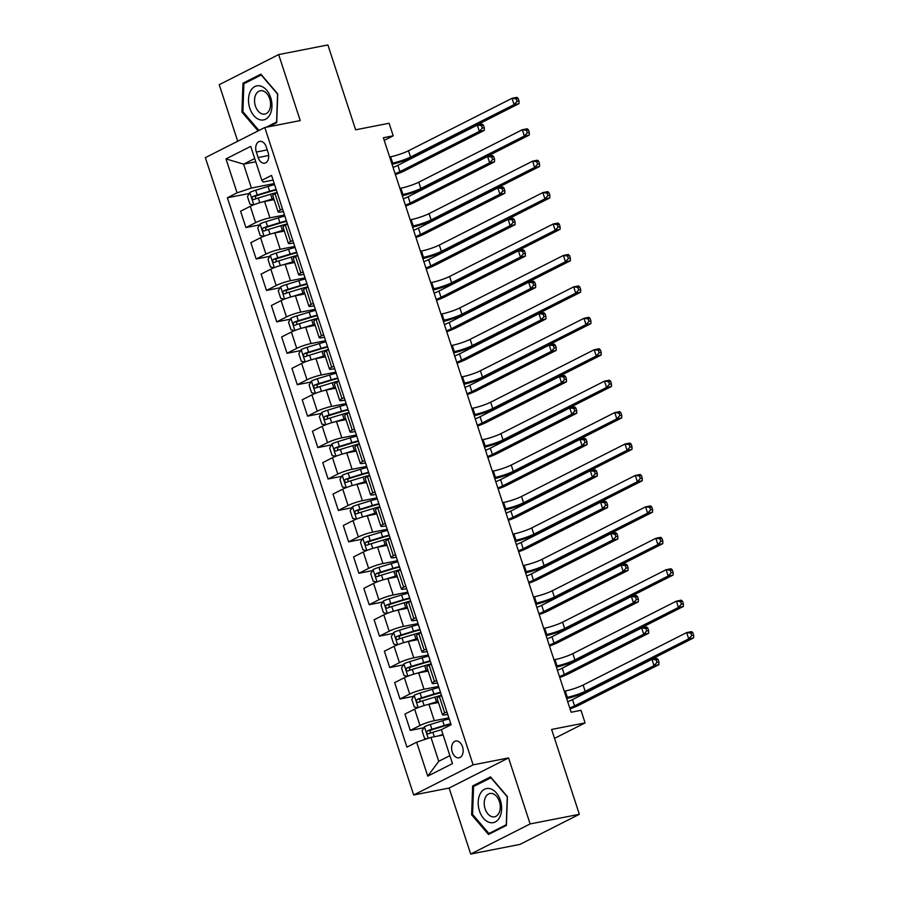 <?xml version="1.0" encoding="UTF-8"?>
<svg xmlns="http://www.w3.org/2000/svg" width="899" height="899" viewBox="0 0 899 899"><rect width="100%" height="100%" fill="white"/><g stroke="black" fill="none" stroke-linecap="round" stroke-linejoin="round"><path stroke-width="1.35" d="M462.524 746.799A8.54 5.641 -101.1 0 0 455.748 741.012A8.54 5.641 -101.1 0 0 452.242 752.002A8.54 5.641 -101.1 0 0 459.029 757.79A8.54 5.641 -101.1 0 0 462.524 746.799M470.694 854.05L519.914 844.419L579.349 814.303L530.129 823.934L508.553 757.936L473.121 764.869L413.686 794.986L449.118 788.052L470.694 854.05L530.129 823.934M473.121 764.869L264.8 127.523L205.365 157.628L413.686 794.986M264.8 127.523L300.232 120.578L278.668 54.581L219.232 84.697L237.707 141.244M278.668 54.581L327.888 44.95L355.622 129.804L389.098 123.253L393.2 135.828L383.356 137.749L571.135 712.255L580.979 710.322L585.092 722.897L551.615 729.449L579.349 814.303M256.327 152.032L258.137 157.561A8.282 5.461 -101.1 0 0 264.711 163.157A8.282 5.461 -101.1 0 0 268.104 152.515L266.295 146.987A8.282 5.461 -101.1 0 0 259.721 141.379A8.282 5.461 -101.1 0 0 256.327 152.032L267.239 149.897M254.709 158.527L243.584 164.157L251.394 188.048L237.089 192.835L227.368 197.769L406.932 747.125L416.653 742.203L430.947 737.405L438.757 761.284L449.882 755.654M237.089 192.835L225.997 158.898L250.731 146.368L261.834 180.306L263.283 182.025L273.094 180.103M416.653 742.203L427.744 776.14L452.478 763.611L441.387 729.662L451.107 724.74L271.554 175.384L261.834 180.306M554.537 738.371L585.092 722.897M384.221 140.379L393.2 135.828M255.777 161.775L243.584 164.157L225.997 158.898M446.893 711.862L444.724 712.963A10.687 1.472 161.9 0 0 442.443 714.739A10.687 1.472 161.9 0 0 446.174 714.671L447.713 714.368M436.622 680.431L434.453 681.532A10.687 1.472 161.9 0 0 432.172 683.307A10.687 1.472 161.9 0 0 435.903 683.251L437.442 682.948M426.351 649.011L424.182 650.101A10.687 1.472 161.9 0 0 421.901 651.887A10.687 1.472 161.9 0 0 425.632 651.82L427.171 651.517M416.08 617.579L413.911 618.681A10.687 1.472 161.9 0 0 411.63 620.456A10.687 1.472 161.9 0 0 415.36 620.389L416.9 620.085M405.809 586.148L403.64 587.249A10.687 1.472 161.9 0 0 401.359 589.025A10.687 1.472 161.9 0 0 405.089 588.969L406.629 588.665M395.538 554.717L393.369 555.818A10.687 1.472 161.9 0 0 391.087 557.605A10.687 1.472 161.9 0 0 394.818 557.537L396.358 557.234M385.266 523.297L383.098 524.398A10.687 1.472 161.9 0 0 380.816 526.173A10.687 1.472 161.9 0 0 384.547 526.106L386.087 525.803M374.995 491.865L372.827 492.967A10.687 1.472 161.9 0 0 370.545 494.742A10.687 1.472 161.9 0 0 374.276 494.686L375.816 494.383M364.724 460.434L362.544 461.535A10.687 1.472 161.9 0 0 360.274 463.311A10.687 1.472 161.9 0 0 363.994 463.255L365.545 462.951M354.442 429.014L352.273 430.115A10.687 1.472 161.9 0 0 350.003 431.891A10.687 1.472 161.9 0 0 353.723 431.823L355.274 431.52M344.171 397.583L342.002 398.684A10.687 1.472 161.9 0 0 339.721 400.46A10.687 1.472 161.9 0 0 343.452 400.392L344.991 400.1M333.9 366.151L331.731 367.253A10.687 1.472 161.9 0 0 329.45 369.028A10.687 1.472 161.9 0 0 333.181 368.972L334.72 368.669M323.629 334.731L321.46 335.833A10.687 1.472 161.9 0 0 319.179 337.608A10.687 1.472 161.9 0 0 322.91 337.541L324.449 337.237M313.358 303.3L311.189 304.401A10.687 1.472 161.9 0 0 308.908 306.177A10.687 1.472 161.9 0 0 312.638 306.109L314.178 305.817M303.087 271.869L300.918 272.97A10.687 1.472 161.9 0 0 298.637 274.746A10.687 1.472 161.9 0 0 302.367 274.689L303.907 274.386M292.816 240.449L290.647 241.539A10.687 1.472 161.9 0 0 288.365 243.326A10.687 1.472 161.9 0 0 292.096 243.258L293.636 242.955M282.544 209.018L280.376 210.119A10.687 1.472 161.9 0 0 278.094 211.894A10.687 1.472 161.9 0 0 281.825 211.827L283.365 211.523M274.229 183.576L251.394 188.048M274.094 199.657L264.598 201.511A10.687 1.472 161.9 0 0 250.293 206.309L240.572 211.231L245.91 227.571L259.519 224.907M284.5 215.007L269.936 217.85A10.687 1.472 161.9 0 0 255.631 222.649L245.91 227.571M284.365 231.077L274.869 232.942A10.687 1.472 161.9 0 0 260.564 237.741L250.843 242.663L256.181 259.002L269.79 256.339M294.771 246.427L280.207 249.281A10.687 1.472 161.9 0 0 265.902 254.08L256.181 259.002M294.636 262.508L285.14 264.362A10.687 1.472 161.9 0 0 270.835 269.161L261.115 274.083L266.464 290.433L280.072 287.77M305.042 277.858L290.478 280.713A10.687 1.472 161.9 0 0 276.173 285.511L266.464 290.433M304.907 293.939L295.411 295.793A10.687 1.472 161.9 0 0 281.106 300.592L271.386 305.514L276.735 321.853L290.343 319.19M315.313 309.29L300.749 312.133A10.687 1.472 161.9 0 0 286.455 316.931L276.735 321.853M315.178 325.359L305.682 327.225A10.687 1.472 161.9 0 0 291.377 332.023L281.657 336.945L287.006 353.285L300.614 350.621M325.584 340.71L311.02 343.564A10.687 1.472 161.9 0 0 296.726 348.363L287.006 353.285M325.449 356.791L315.954 358.645A10.687 1.472 161.9 0 0 301.648 363.443L291.939 368.376L297.277 384.716L310.885 382.053M335.855 372.141L321.291 374.995A10.687 1.472 161.9 0 0 306.997 379.794L297.277 384.716M335.72 388.222L326.225 390.076A10.687 1.472 161.9 0 0 311.919 394.875L302.21 399.797L307.548 416.136L321.157 413.473M346.126 403.572L331.562 406.415A10.687 1.472 161.9 0 0 317.268 411.214L307.548 416.136M346.003 419.642L336.496 421.507A10.687 1.472 161.9 0 0 322.202 426.306L312.481 431.228L317.819 447.567L331.428 444.904M356.409 434.992L341.845 437.847A10.687 1.472 161.9 0 0 327.539 442.645L317.819 447.567M356.274 451.073L346.767 452.939A10.687 1.472 161.9 0 0 332.473 457.726L322.752 462.659L328.09 478.998L341.699 476.335M366.68 466.424L352.116 469.278A10.687 1.472 161.9 0 0 337.81 474.076L328.09 478.998M366.545 482.505L357.038 484.359A10.687 1.472 161.9 0 0 342.744 489.157L333.023 494.079L338.361 510.43L351.97 507.766M376.951 497.855L362.387 500.698A10.687 1.472 161.9 0 0 348.082 505.496L338.361 510.43M376.816 513.925L367.309 515.79A10.687 1.472 161.9 0 0 353.015 520.588L343.294 525.51L348.632 541.85L362.241 539.186M387.222 529.286L372.658 532.129A10.687 1.472 161.9 0 0 358.353 536.928L348.632 541.85M387.087 545.356L377.591 547.221A10.687 1.472 161.9 0 0 363.286 552.008L353.565 556.942L358.903 573.281L372.512 570.618M397.493 560.706L382.929 563.561A10.687 1.472 161.9 0 0 368.624 568.359L358.903 573.281M397.358 576.787L387.862 578.641A10.687 1.472 161.9 0 0 373.557 583.44L363.837 588.362L369.186 604.712L382.794 602.049M407.764 592.138L393.2 594.992A10.687 1.472 161.9 0 0 378.895 599.779L369.186 604.712M407.629 608.218L398.133 610.073A10.687 1.472 161.9 0 0 383.828 614.871L374.108 619.793L379.457 636.132L393.065 633.469M418.035 623.569L403.471 626.412A10.687 1.472 161.9 0 0 389.177 631.21L379.457 636.132M417.9 639.639L408.404 641.504A10.687 1.472 161.9 0 0 394.099 646.302L384.379 651.224L389.728 667.564L403.336 664.9M428.306 654.989L413.742 657.843A10.687 1.472 161.9 0 0 399.448 662.642L389.728 667.564M428.171 671.07L418.676 672.924A10.687 1.472 161.9 0 0 404.37 677.722L394.661 682.644L399.999 698.995L413.607 696.332M438.577 686.42L424.013 689.275A10.687 1.472 161.9 0 0 409.719 694.062L399.999 698.995M438.442 702.501L428.947 704.355A10.687 1.472 161.9 0 0 414.641 709.154L404.932 714.076L410.27 730.415L423.878 727.752M448.848 717.851L434.284 720.695A10.687 1.472 161.9 0 0 419.99 725.493L410.27 730.415M443.14 735.011L430.947 737.405M277.195 192.678L275.027 193.768A10.687 1.472 161.9 0 0 272.757 195.555L278.094 211.894M227.368 197.769L249.248 193.487M287.478 224.098L285.298 225.2A10.687 1.472 161.9 0 0 283.028 226.975L288.365 243.326M297.749 255.53L295.569 256.631A10.687 1.472 161.9 0 0 293.299 258.406L298.637 274.746M308.02 286.961L305.851 288.062A10.687 1.472 161.9 0 0 303.57 289.838L308.908 306.177M318.291 318.381L316.122 319.482A10.687 1.472 161.9 0 0 313.841 321.258L319.179 337.608M328.562 349.812L326.393 350.913A10.687 1.472 161.9 0 0 324.112 352.689L329.45 369.028M338.833 381.243L336.664 382.345A10.687 1.472 161.9 0 0 334.383 384.12L339.721 400.46M349.104 412.663L346.935 413.765A10.687 1.472 161.9 0 0 344.654 415.54L350.003 431.891M359.375 444.095L357.206 445.196A10.687 1.472 161.9 0 0 354.925 446.972L360.274 463.311M369.646 475.526L367.477 476.627A10.687 1.472 161.9 0 0 365.196 478.403L370.545 494.742M379.917 506.957L377.749 508.047A10.687 1.472 161.9 0 0 375.479 509.834L380.816 526.173M390.2 538.377L388.02 539.479A10.687 1.472 161.9 0 0 385.75 541.254L391.087 557.605M400.471 569.809L398.291 570.91A10.687 1.472 161.9 0 0 396.021 572.685L401.359 589.025M410.742 601.24L408.573 602.33A10.687 1.472 161.9 0 0 406.292 604.117L411.63 620.456M421.013 632.66L418.844 633.761A10.687 1.472 161.9 0 0 416.563 635.537L421.901 651.887M431.284 664.091L429.115 665.193A10.687 1.472 161.9 0 0 426.834 666.968L432.172 683.307M441.555 695.523L439.386 696.624A10.687 1.472 161.9 0 0 437.105 698.399L442.443 714.739M427.744 776.14L438.757 761.284M268.666 126.759L276.712 122.68L277.735 93.889L260.856 74.156L242.955 83.225L241.932 112.027L258.103 130.917M508.553 757.936L449.118 788.052M506.407 825.406L507.418 796.615L490.539 776.882L472.638 785.951L471.627 814.752L488.505 834.474L506.407 825.406M243.011 111.813L241.932 112.027M246.18 82.596L242.955 83.225M472.694 814.539L471.627 814.752M475.863 785.321L472.638 785.951M391.683 163.236L392.683 163.045A13.35 1.843 161.9 0 0 410.562 157.044L514.093 104.587L512.037 98.306L516.959 97.339L518.184 98.463L516.217 98.845L517.037 101.362L519.004 100.969L518.184 98.463M389.638 156.954L390.627 156.763A13.35 1.843 161.9 0 0 408.506 150.762L512.037 98.306L516.217 98.845M517.037 101.362L514.093 104.587L519.015 103.632L415.484 156.089A20.025 2.764 -18.1 0 1 392.043 164.337M519.015 103.632L519.004 100.969M267.497 200.938L271.813 199.634A16.957 2.337 -18.1 0 1 273.88 199.016M262.036 202.095L272.15 199.016A20.43 2.821 -18.1 0 1 273.734 198.555M253.484 204.893L249.933 204.118L247.472 196.566L249.866 192.431A7.08 0.978 -18.1 0 1 255.698 190.206L268.048 186.453A20.43 2.821 -18.1 0 1 274.577 184.643M276.139 189.419A20.43 2.821 161.9 0 0 269.61 191.229L257.26 194.982A7.08 0.978 161.9 0 0 252.866 196.544C251.641 198.241 251.967 199.252 253.855 199.567A7.08 0.978 -18.1 0 1 258.238 198.005L270.588 194.24A20.43 2.821 -18.1 0 1 277.128 192.442M255.395 198.96L255.698 195.993L269.262 191.835A16.957 2.337 -18.1 0 1 276.308 189.959M393.054 167.428A13.35 1.843 161.9 0 0 397.875 165.326L477.313 125.085L482.235 124.118L483.46 125.231L481.493 125.624L482.313 128.13L484.28 127.748L483.46 125.231M395.111 173.709A13.35 1.843 161.9 0 0 399.931 171.619L479.369 131.366L477.313 125.085L481.493 125.624M482.313 128.13L479.369 131.366L484.291 130.4L404.853 170.653A20.025 2.764 -18.1 0 1 395.414 174.631M484.291 130.4L484.28 127.748M401.965 194.667L402.954 194.476A13.35 1.843 161.9 0 0 420.833 188.475L524.364 136.019L522.308 129.737L527.23 128.771L528.455 129.883L526.488 130.276L527.308 132.782L529.275 132.4L528.455 129.883M399.909 188.385L400.898 188.183A13.35 1.843 161.9 0 0 418.777 182.194L522.308 129.737L526.488 130.276M527.308 132.782L524.364 136.019L529.286 135.052L425.755 187.509A20.025 2.764 -18.1 0 1 402.314 195.757M529.286 135.052L529.275 132.4M412.236 226.099L413.225 225.896A13.35 1.843 161.9 0 0 431.104 219.907L534.635 167.45L532.579 161.157L537.501 160.202L538.726 161.314L536.759 161.696L537.58 164.214L539.546 163.832L538.726 161.314M410.18 219.805L411.169 219.614A13.35 1.843 161.9 0 0 429.048 213.614L532.579 161.157L536.759 161.696M537.58 164.214L534.635 167.45L539.557 166.484L436.026 218.94A20.025 2.764 -18.1 0 1 412.596 227.189M539.557 166.484L539.546 163.832M422.508 257.519L423.496 257.328A13.35 1.843 161.9 0 0 441.375 251.327L544.906 198.87L542.85 192.588L547.772 191.622L548.997 192.746L547.03 193.128L547.851 195.645L549.828 195.252L548.997 192.746M420.451 251.237L421.44 251.046A13.35 1.843 161.9 0 0 439.319 245.045L542.85 192.588L547.03 193.128M547.851 195.645L544.906 198.87L549.828 197.915L446.297 250.372A20.025 2.764 -18.1 0 1 422.867 258.62M549.828 197.915L549.828 195.252M277.769 232.369L282.084 231.054A16.957 2.337 -18.1 0 1 284.163 230.447M272.318 233.526L282.421 230.447A20.43 2.821 -18.1 0 1 284.005 229.975M263.755 236.325L260.204 235.538L257.743 227.998L260.137 223.851A7.08 0.978 -18.1 0 1 265.969 221.637L278.319 217.873A20.43 2.821 -18.1 0 1 284.848 216.075M286.41 220.851A20.43 2.821 161.9 0 0 279.881 222.649L267.531 226.413A7.08 0.978 161.9 0 0 263.137 227.975C261.912 229.672 262.238 230.672 264.126 230.998A7.08 0.978 -18.1 0 1 268.509 229.425L280.87 225.671A20.43 2.821 -18.1 0 1 287.399 223.862M265.666 230.391L265.969 227.425L279.533 223.267A16.957 2.337 -18.1 0 1 286.59 221.39M403.325 198.859A13.35 1.843 161.9 0 0 408.146 196.757L487.584 156.516L492.506 155.549L493.731 156.662L491.764 157.044L492.585 159.561L494.551 159.179L493.731 156.662M405.382 205.141A13.35 1.843 161.9 0 0 410.202 203.039L489.64 162.798L487.584 156.516L491.764 157.044M492.585 159.561L489.64 162.798L494.562 161.831L415.124 202.084A20.025 2.764 -18.1 0 1 405.685 206.051M494.562 161.831L494.551 159.179M288.04 263.8L292.355 262.486A16.957 2.337 -18.1 0 1 294.434 261.879M282.589 264.947L292.703 261.879A20.43 2.821 -18.1 0 1 294.276 261.407M274.026 267.745L270.475 266.969L268.014 259.429L270.408 255.282A7.08 0.978 -18.1 0 1 276.24 253.057L288.59 249.304A20.43 2.821 -18.1 0 1 295.119 247.495M296.681 252.282A20.43 2.821 161.9 0 0 290.152 254.08L277.802 257.833A7.08 0.978 161.9 0 0 273.408 259.406C272.183 261.103 272.509 262.103 274.397 262.418A7.08 0.978 -18.1 0 1 278.791 260.856L291.141 257.103A20.43 2.821 -18.1 0 1 297.67 255.294M275.937 261.811L276.251 258.845L289.804 254.687A16.957 2.337 -18.1 0 1 296.861 252.81M413.596 230.279A13.35 1.843 161.9 0 0 418.417 228.189L497.855 187.936L502.777 186.97L504.002 188.093L502.035 188.475L502.856 190.993L504.833 190.61L504.002 188.093M415.653 236.572A13.35 1.843 161.9 0 0 420.474 234.47L499.911 194.229L497.855 187.936L502.035 188.475M502.856 190.993L499.911 194.229L504.833 193.263L425.396 233.504A20.025 2.764 -18.1 0 1 415.956 237.482M504.833 193.263L504.833 190.61M298.311 295.232L302.626 293.917A16.957 2.337 -18.1 0 1 304.705 293.299M292.86 296.378L302.974 293.299A20.43 2.821 -18.1 0 1 304.547 292.838M284.298 299.176L280.746 298.401L278.285 290.849L280.679 286.714A7.08 0.978 -18.1 0 1 286.511 284.489L298.861 280.735A20.43 2.821 -18.1 0 1 305.39 278.926M306.952 283.702A20.43 2.821 161.9 0 0 300.423 285.511L288.073 289.264A7.08 0.978 161.9 0 0 283.691 290.827C282.455 292.523 282.78 293.535 284.668 293.849A7.08 0.978 -18.1 0 1 289.062 292.287L301.412 288.523A20.43 2.821 -18.1 0 1 307.941 286.725M286.208 293.243L286.523 290.276L300.086 286.118A16.957 2.337 -18.1 0 1 307.132 284.241M423.878 261.71A13.35 1.843 161.9 0 0 428.688 259.609L508.126 219.367L513.048 218.401L514.284 219.525L512.306 219.907L513.127 222.424L515.105 222.031L514.284 219.525M425.924 267.992A13.35 1.843 161.9 0 0 430.745 265.902L510.183 225.649L508.126 219.367L512.306 219.907M513.127 222.424L510.183 225.649L515.105 224.683L435.667 264.935A20.025 2.764 -18.1 0 1 426.227 268.913M515.105 224.683L515.105 222.031M432.779 288.95L433.767 288.759A13.35 1.843 161.9 0 0 451.646 282.758L555.177 230.301L553.121 224.02L558.043 223.053L559.268 224.166L557.301 224.559L558.122 227.065L560.099 226.683L559.268 224.166M430.722 282.668L431.711 282.466A13.35 1.843 161.9 0 0 449.59 276.476L553.121 224.02L557.301 224.559M558.122 227.065L555.177 230.301L560.099 229.335L456.568 281.792A20.025 2.764 -18.1 0 1 433.138 290.04M560.099 229.335L560.099 226.683M308.582 326.652L312.897 325.337A16.957 2.337 -18.1 0 1 314.976 324.73M303.132 327.809L313.245 324.73A20.43 2.821 -18.1 0 1 314.819 324.258M294.569 330.607L291.018 329.821L288.557 322.28L290.95 318.145A7.08 0.978 -18.1 0 1 296.782 315.92L309.132 312.155A20.43 2.821 -18.1 0 1 315.661 310.357M317.223 315.133A20.43 2.821 161.9 0 0 310.694 316.942L298.344 320.696A7.08 0.978 161.9 0 0 293.962 322.258C292.726 323.955 293.052 324.955 294.939 325.281A7.08 0.978 -18.1 0 1 299.333 323.707L311.683 319.954A20.43 2.821 -18.1 0 1 318.212 318.145M296.479 324.674L296.794 321.707L310.357 317.549A16.957 2.337 -18.1 0 1 317.403 315.673M434.15 293.141A13.35 1.843 161.9 0 0 438.97 291.04L518.397 250.799L523.319 249.832L524.555 250.945L522.577 251.327L523.409 253.844L525.376 253.462L524.555 250.945M436.195 299.423A13.35 1.843 161.9 0 0 441.016 297.322L520.454 257.08L518.397 250.799L522.577 251.327M523.409 253.844L520.454 257.08L525.376 256.114L445.938 296.367A20.025 2.764 -18.1 0 1 436.498 300.333M525.376 256.114L525.376 253.462M270.082 114.387A17.362 11.462 -101.1 0 0 266.598 90.125A17.362 11.462 -101.1 0 0 250.383 91.372A17.362 11.462 -101.1 0 0 253.855 115.634A17.362 11.462 -101.1 0 0 270.082 114.387M269.307 110.296A11.889 7.844 -101.1 0 0 268.992 96.968A11.889 7.844 -101.1 0 0 260.283 90.754A11.889 7.844 -101.1 0 0 255.822 94.541A11.889 7.844 -101.1 0 0 256.136 107.88A11.889 7.844 -101.1 0 0 264.845 114.083A11.889 7.844 -101.1 0 0 269.307 110.296M258.979 130.467L242.887 111.667L243.876 83.764L261.216 74.977L277.577 94.092L276.589 121.994L266.228 127.242M479.47 810.898A17.362 11.462 -101.1 0 0 495.259 821.944A17.362 11.462 -101.1 0 0 500.361 800.312A17.362 11.462 -101.1 0 0 484.572 789.255A17.362 11.462 -101.1 0 0 479.47 810.898M485.1 808.763A11.889 7.844 -101.1 0 0 494.529 816.809A11.889 7.844 -101.1 0 0 499.394 801.526A11.889 7.844 -101.1 0 0 489.966 793.48A11.889 7.844 -101.1 0 0 485.1 808.763M490.899 777.702L507.261 796.817L506.272 824.72L488.932 833.508L472.571 814.393L473.559 786.49L491.191 777.646M491.36 833.025L488.932 833.508M443.05 320.381L444.039 320.179A13.35 1.843 161.9 0 0 461.917 314.189L565.449 261.733L563.392 255.44L568.314 254.484L569.55 255.597L567.572 255.979L568.404 258.496L570.371 258.114L569.55 255.597M440.993 314.088L441.993 313.897A13.35 1.843 161.9 0 0 459.861 307.896L563.392 255.44L567.572 255.979M568.404 258.496L565.449 261.733L570.371 260.766L466.839 313.223A20.025 2.764 -18.1 0 1 443.409 321.471M570.371 260.766L570.371 258.114M453.321 351.801L454.31 351.61A13.35 1.843 161.9 0 0 472.189 345.609L575.72 293.164L573.663 286.871L578.585 285.904L579.821 287.028L577.843 287.41L578.675 289.928L580.642 289.545L579.821 287.028M451.264 345.519L452.264 345.328A13.35 1.843 161.9 0 0 470.132 339.328L573.663 286.871L577.843 287.41M578.675 289.928L575.72 293.164L580.642 292.197L477.111 344.654A20.025 2.764 -18.1 0 1 453.68 352.902M580.642 292.197L580.642 289.545M463.592 383.232L464.592 383.041A13.35 1.843 161.9 0 0 482.46 377.041L585.991 324.584L583.945 318.302L588.867 317.336L590.092 318.46L588.126 318.842L588.946 321.359L590.913 320.965L590.092 318.46M461.535 376.951L462.536 376.748A13.35 1.843 161.9 0 0 480.403 370.759L583.945 318.302L588.126 318.842M588.946 321.359L585.991 324.584L590.913 323.618L487.382 376.074A20.025 2.764 -18.1 0 1 463.951 384.322M590.913 323.618L590.913 320.965M473.863 414.664L474.863 414.461A13.35 1.843 161.9 0 0 492.731 408.472L596.262 356.015L594.217 349.733L599.139 348.767L600.363 349.88L598.397 350.262L599.217 352.779L601.184 352.397L600.363 349.88M471.806 408.371L472.807 408.18A13.35 1.843 161.9 0 0 490.685 402.19L594.217 349.733L598.397 350.262M599.217 352.779L596.262 356.015L601.184 355.049L497.653 407.505A20.025 2.764 -18.1 0 1 474.223 415.754M601.184 355.049L601.184 352.397M484.134 446.084L485.134 445.893A13.35 1.843 161.9 0 0 503.002 439.903L606.544 387.447L604.488 381.154L609.41 380.198L610.635 381.311L608.668 381.693L609.488 384.21L611.455 383.828L610.635 381.311M482.089 439.802L483.078 439.611A13.35 1.843 161.9 0 0 500.957 433.61L604.488 381.154L608.668 381.693M609.488 384.21L606.544 387.447L611.466 386.48L507.935 438.937A20.025 2.764 -18.1 0 1 484.494 447.185M611.466 386.48L611.455 383.828M318.853 358.083L323.168 356.768A16.957 2.337 -18.1 0 1 325.247 356.161M313.403 359.229L323.516 356.161A20.43 2.821 -18.1 0 1 325.09 355.689M304.84 362.027L301.3 361.252L298.828 353.712L301.221 349.565A7.08 0.978 -18.1 0 1 307.053 347.34L319.403 343.587A20.43 2.821 -18.1 0 1 325.932 341.789M327.494 346.565A20.43 2.821 161.9 0 0 320.965 348.363L308.615 352.116A7.08 0.978 161.9 0 0 304.233 353.689C302.997 355.386 303.323 356.386 305.222 356.701A7.08 0.978 -18.1 0 1 309.604 355.139L321.954 351.385A20.43 2.821 -18.1 0 1 328.483 349.576M306.75 356.094L307.065 353.127L320.628 348.969A16.957 2.337 -18.1 0 1 327.674 347.093M444.421 324.561A13.35 1.843 161.9 0 0 449.242 322.471L528.668 282.219L533.59 281.263L534.826 282.376L532.86 282.758L533.68 285.275L535.647 284.893L534.826 282.376M446.477 330.854A13.35 1.843 161.9 0 0 451.287 328.753L530.725 288.512L528.668 282.219L532.86 282.758M533.68 285.275L530.725 288.512L535.647 287.545L456.209 327.787A20.025 2.764 -18.1 0 1 446.769 331.765M535.647 287.545L535.647 284.893M329.124 389.514L333.45 388.199A16.957 2.337 -18.1 0 1 335.518 387.593M323.674 390.66L333.787 387.581A20.43 2.821 -18.1 0 1 335.361 387.121M315.111 393.459L311.571 392.683L309.099 385.143L311.492 380.996A7.08 0.978 -18.1 0 1 317.325 378.771L329.675 375.018A20.43 2.821 -18.1 0 1 336.204 373.209M337.766 377.985A20.43 2.821 161.9 0 0 331.237 379.794L318.887 383.547A7.08 0.978 161.9 0 0 314.504 385.109C313.268 386.806 313.594 387.817 315.493 388.132A7.08 0.978 -18.1 0 1 319.875 386.57L332.225 382.805A20.43 2.821 -18.1 0 1 338.754 381.007M317.021 387.525L317.336 384.558L330.899 380.401A16.957 2.337 -18.1 0 1 337.945 378.524M454.692 355.993A13.35 1.843 161.9 0 0 459.513 353.891L538.951 313.65L543.873 312.683L545.097 313.807L543.131 314.189L543.951 316.706L545.918 316.313L545.097 313.807M456.748 362.275A13.35 1.843 161.9 0 0 461.569 360.184L540.996 319.932L538.951 313.65L543.131 314.189M543.951 316.706L540.996 319.932L545.918 318.976L466.491 359.218A20.025 2.764 -18.1 0 1 457.04 363.196M545.918 318.976L545.918 316.313M339.395 420.934L343.721 419.619A16.957 2.337 -18.1 0 1 345.789 419.013M333.945 422.092L344.059 419.013A20.43 2.821 -18.1 0 1 345.632 418.541M325.382 424.89L321.842 424.103L319.37 416.563L321.763 412.427A7.08 0.978 -18.1 0 1 327.596 410.202L339.946 406.438A20.43 2.821 -18.1 0 1 346.486 404.64M348.048 409.416A20.43 2.821 161.9 0 0 341.508 411.225L329.158 414.978A7.08 0.978 161.9 0 0 324.775 416.54C323.539 418.237 323.876 419.237 325.764 419.563A7.08 0.978 -18.1 0 1 330.147 417.99L342.497 414.237A20.43 2.821 -18.1 0 1 349.026 412.439M327.292 418.956L327.607 415.99L341.171 411.832A16.957 2.337 -18.1 0 1 348.216 409.955M464.963 387.424A13.35 1.843 161.9 0 0 469.784 385.323L549.222 345.081L554.144 344.115L555.368 345.227L553.402 345.621L554.222 348.127L556.189 347.744L555.368 345.227M467.019 393.706A13.35 1.843 161.9 0 0 471.84 391.616L551.267 351.363L549.222 345.081L553.402 345.621M554.222 348.127L551.267 351.363L556.189 350.396L476.762 390.649A20.025 2.764 -18.1 0 1 467.311 394.616M556.189 350.396L556.189 347.744M349.677 452.366L353.992 451.051A16.957 2.337 -18.1 0 1 356.06 450.444M344.216 453.523L354.33 450.444A20.43 2.821 -18.1 0 1 355.914 449.972M335.653 456.31L332.113 455.535L329.641 447.994L332.034 443.848A7.08 0.978 -18.1 0 1 337.867 441.623L350.228 437.869A20.43 2.821 -18.1 0 1 356.757 436.071M358.319 440.847A20.43 2.821 161.9 0 0 351.779 442.645L339.429 446.41A7.08 0.978 161.9 0 0 335.046 447.972C333.81 449.669 334.147 450.669 336.035 450.983A7.08 0.978 -18.1 0 1 340.418 449.421L352.768 445.668A20.43 2.821 -18.1 0 1 359.297 443.859M337.563 450.388L337.878 447.421L351.442 443.263A16.957 2.337 -18.1 0 1 358.487 441.375M475.234 418.844A13.35 1.843 161.9 0 0 480.055 416.754L559.493 376.501L564.415 375.546L565.64 376.659L563.673 377.041L564.493 379.558L566.46 379.176L565.64 376.659M477.29 425.137A13.35 1.843 161.9 0 0 482.111 423.036L561.549 382.794L559.493 376.501L563.673 377.041M564.493 379.558L561.549 382.794L566.471 381.828L487.033 422.069A20.025 2.764 -18.1 0 1 477.583 426.047M566.471 381.828L566.46 379.176M359.948 483.797L364.264 482.482A16.957 2.337 -18.1 0 1 366.331 481.875M354.487 484.943L364.601 481.875A20.43 2.821 -18.1 0 1 366.185 481.403M345.924 487.741L342.384 486.966L339.923 479.425L342.305 475.279A7.08 0.978 -18.1 0 1 348.149 473.054L360.499 469.3A20.43 2.821 -18.1 0 1 367.028 467.491M368.59 472.267A20.43 2.821 161.9 0 0 362.061 474.076L349.7 477.83A7.08 0.978 161.9 0 0 345.317 479.403C344.092 481.089 344.418 482.1 346.306 482.415A7.08 0.978 -18.1 0 1 350.689 480.853L363.039 477.088A20.43 2.821 -18.1 0 1 369.568 475.29M347.834 481.808L348.149 478.841L361.713 474.683A16.957 2.337 -18.1 0 1 368.759 472.807M485.505 450.275A13.35 1.843 161.9 0 0 490.326 448.185L569.764 407.932L574.686 406.966L575.911 408.09L573.944 408.472L574.764 410.989L576.731 410.596L575.911 408.09M487.561 456.557A13.35 1.843 161.9 0 0 492.382 454.467L571.82 414.214L569.764 407.932L573.944 408.472M574.764 410.989L571.82 414.214L576.742 413.259L497.304 453.501A20.025 2.764 -18.1 0 1 487.865 457.479M576.742 413.259L576.731 410.596M494.405 477.515L495.405 477.324A13.35 1.843 161.9 0 0 513.284 471.323L616.815 418.867L614.759 412.585L619.681 411.618L620.906 412.742L618.939 413.124L619.759 415.641L621.726 415.248L620.906 412.742M492.36 471.233L493.349 471.031A13.35 1.843 161.9 0 0 511.228 465.041L614.759 412.585L618.939 413.124M619.759 415.641L616.815 418.867L621.737 417.911L518.206 470.368A20.025 2.764 -18.1 0 1 494.765 478.616M621.737 417.911L621.726 415.248M370.219 515.217L374.535 513.913A16.957 2.337 -18.1 0 1 376.602 513.295M364.758 516.374L374.872 513.295A20.43 2.821 -18.1 0 1 376.456 512.823M356.206 519.173L352.655 518.386L350.194 510.846L352.588 506.71A7.08 0.978 -18.1 0 1 358.42 504.485L370.77 500.732A20.43 2.821 -18.1 0 1 377.299 498.923M378.861 503.698A20.43 2.821 161.9 0 0 372.332 505.508L359.982 509.261A7.08 0.978 161.9 0 0 355.588 510.823C354.363 512.52 354.689 513.531 356.577 513.846A7.08 0.978 -18.1 0 1 360.96 512.273L373.31 508.519A20.43 2.821 -18.1 0 1 379.85 506.721M358.117 513.239L358.42 510.272L371.984 506.115A16.957 2.337 -18.1 0 1 379.03 504.238M495.776 481.707A13.35 1.843 161.9 0 0 500.597 479.605L580.035 439.364L584.957 438.397L586.182 439.51L584.215 439.903L585.035 442.409L587.002 442.027L586.182 439.51M497.832 487.988A13.35 1.843 161.9 0 0 502.653 485.898L582.091 445.646L580.035 439.364L584.215 439.903M585.035 442.409L582.091 445.646L587.013 444.679L507.575 484.932A20.025 2.764 -18.1 0 1 498.136 488.899M587.013 444.679L587.002 442.027M504.687 508.946L505.676 508.755A13.35 1.843 161.9 0 0 523.555 502.755L627.086 450.298L625.03 444.016L629.952 443.05L631.177 444.162L629.21 444.556L630.03 447.061L631.997 446.679L631.177 444.162M502.631 502.653L503.62 502.462A13.35 1.843 161.9 0 0 521.499 496.473L625.03 444.016L629.21 444.556M630.03 447.061L627.086 450.298L632.008 449.331L528.477 501.788A20.025 2.764 -18.1 0 1 505.036 510.036M632.008 449.331L631.997 446.679M380.491 546.648L384.806 545.333A16.957 2.337 -18.1 0 1 386.885 544.727M375.04 547.806L385.143 544.727A20.43 2.821 -18.1 0 1 386.727 544.255M366.477 550.604L362.926 549.817L360.465 542.277L362.859 538.13A7.08 0.978 -18.1 0 1 368.691 535.916L381.041 532.152A20.43 2.821 -18.1 0 1 387.57 530.354M389.132 535.13A20.43 2.821 161.9 0 0 382.603 536.928L370.253 540.692A7.08 0.978 161.9 0 0 365.859 542.254C364.634 543.951 364.96 544.951 366.848 545.266A7.08 0.978 -18.1 0 1 371.231 543.704L383.581 539.951A20.43 2.821 -18.1 0 1 390.121 538.141M368.388 544.67L368.691 541.704L382.255 537.546A16.957 2.337 -18.1 0 1 389.301 535.658M506.047 513.127A13.35 1.843 161.9 0 0 510.868 511.037L590.306 470.784L595.228 469.829L596.453 470.941L594.486 471.323L595.307 473.84L597.273 473.458L596.453 470.941M508.104 519.42A13.35 1.843 161.9 0 0 512.924 517.318L592.362 477.077L590.306 470.784L594.486 471.323M595.307 473.84L592.362 477.077L597.284 476.11L517.846 516.363A20.025 2.764 -18.1 0 1 508.407 520.33M597.284 476.11L597.273 473.458M514.958 540.378L515.947 540.175A13.35 1.843 161.9 0 0 533.826 534.186L637.357 481.729L635.301 475.436L640.223 474.481L641.448 475.593L639.481 475.976L640.302 478.493L642.268 478.111L641.448 475.593M512.902 534.085L513.891 533.894A13.35 1.843 161.9 0 0 531.77 527.893L635.301 475.436L639.481 475.976M640.302 478.493L637.357 481.729L642.279 480.763L538.748 533.219A20.025 2.764 -18.1 0 1 515.307 541.468M642.279 480.763L642.268 478.111M390.762 578.079L395.077 576.765A16.957 2.337 -18.1 0 1 397.156 576.158M385.311 579.226L395.425 576.158A20.43 2.821 -18.1 0 1 396.998 575.686M376.748 582.024L373.197 581.248L370.736 573.708L373.13 569.561A7.08 0.978 -18.1 0 1 378.962 567.336L391.312 563.583A20.43 2.821 -18.1 0 1 397.841 561.774M399.403 566.55A20.43 2.821 161.9 0 0 392.874 568.359L380.524 572.112A7.08 0.978 161.9 0 0 376.13 573.686C374.905 575.371 375.231 576.383 377.119 576.697A7.08 0.978 -18.1 0 1 381.513 575.135L393.863 571.382A20.43 2.821 -18.1 0 1 400.392 569.573M378.659 576.09L378.973 573.124L392.526 568.966A16.957 2.337 -18.1 0 1 399.583 567.089M516.318 544.558A13.35 1.843 161.9 0 0 521.139 542.468L600.577 502.215L605.499 501.249L606.724 502.372L604.757 502.755L605.578 505.272L607.555 504.878L606.724 502.372M518.375 550.84A13.35 1.843 161.9 0 0 523.196 548.75L602.633 508.497L600.577 502.215L604.757 502.755M605.578 505.272L602.633 508.497L607.555 507.542L528.118 547.783A20.025 2.764 -18.1 0 1 518.678 551.761M607.555 507.542L607.555 504.878M525.23 571.798L526.218 571.607A13.35 1.843 161.9 0 0 544.097 565.606L647.628 513.149L645.572 506.867L650.494 505.901L651.719 507.025L649.752 507.407L650.573 509.924L652.55 509.531L651.719 507.025M523.173 565.516L524.162 565.325A13.35 1.843 161.9 0 0 542.041 559.324L645.572 506.867L649.752 507.407M650.573 509.924L647.628 513.149L652.55 512.194L549.019 564.651A20.025 2.764 -18.1 0 1 525.589 572.899M652.55 512.194L652.55 509.531M401.033 609.5L405.348 608.196A16.957 2.337 -18.1 0 1 407.427 607.578M395.582 610.657L405.696 607.578A20.43 2.821 -18.1 0 1 407.269 607.106M387.019 613.455L383.468 612.68L381.007 605.128L383.401 600.993A7.08 0.978 -18.1 0 1 389.233 598.768L401.583 595.014A20.43 2.821 -18.1 0 1 408.112 593.205M409.674 597.981A20.43 2.821 161.9 0 0 403.145 599.79L390.795 603.544A7.08 0.978 161.9 0 0 386.413 605.106C385.177 606.803 385.502 607.814 387.39 608.129A7.08 0.978 -18.1 0 1 391.784 606.555L404.134 602.802A20.43 2.821 -18.1 0 1 410.663 601.004M388.93 607.522L389.245 604.555L402.797 600.397A16.957 2.337 -18.1 0 1 409.854 598.52M526.6 575.989A13.35 1.843 161.9 0 0 531.41 573.888L610.848 533.646L615.77 532.68L617.006 533.792L615.028 534.186L615.849 536.692L617.827 536.31L617.006 533.792M528.646 582.271A13.35 1.843 161.9 0 0 533.467 580.181L612.904 539.928L610.848 533.646L615.028 534.186M615.849 536.692L612.904 539.928L617.827 538.962L538.389 579.214A20.025 2.764 -18.1 0 1 528.949 583.193M617.827 538.962L617.827 536.31M535.501 603.229L536.489 603.038A13.35 1.843 161.9 0 0 554.368 597.037L657.899 544.58L655.843 538.299L660.765 537.332L661.99 538.445L660.023 538.838L660.844 541.344L662.821 540.962L661.99 538.445M533.444 596.947L534.433 596.745A13.35 1.843 161.9 0 0 552.312 590.755L655.843 538.299L660.023 538.838M660.844 541.344L657.899 544.58L662.821 543.614L559.29 596.071A20.025 2.764 -18.1 0 1 535.86 604.319M662.821 543.614L662.821 540.962M411.304 640.931L415.619 639.616A16.957 2.337 -18.1 0 1 417.698 639.009M405.854 642.088L415.967 639.009A20.43 2.821 -18.1 0 1 417.541 638.537M397.291 644.886L393.74 644.1L391.279 636.559L393.672 632.413A7.08 0.978 -18.1 0 1 399.504 630.199L411.854 626.434A20.43 2.821 -18.1 0 1 418.383 624.636M419.945 629.412A20.43 2.821 161.9 0 0 413.416 631.21L401.066 634.975A7.08 0.978 161.9 0 0 396.684 636.537C395.448 638.234 395.774 639.234 397.661 639.549A7.08 0.978 -18.1 0 1 402.055 637.987L414.405 634.233A20.43 2.821 -18.1 0 1 420.934 632.424M399.201 638.953L399.516 635.986L413.079 631.828A16.957 2.337 -18.1 0 1 420.125 629.941M536.872 607.421A13.35 1.843 161.9 0 0 541.692 605.319L621.119 565.066L626.041 564.111L627.277 565.224L625.299 565.606L626.131 568.123L628.098 567.741L627.277 565.224M538.917 613.702A13.35 1.843 161.9 0 0 543.738 611.601L623.176 571.359L621.119 565.066L625.299 565.606M626.131 568.123L623.176 571.359L628.098 570.393L548.66 610.646A20.025 2.764 -18.1 0 1 539.22 614.613M628.098 570.393L628.098 567.741M545.772 634.66L546.761 634.458A13.35 1.843 161.9 0 0 564.639 628.468L668.171 576.012L666.114 569.719L671.036 568.764L672.272 569.876L670.294 570.258L671.126 572.775L673.093 572.393L672.272 569.876M543.715 628.367L544.704 628.176A13.35 1.843 161.9 0 0 562.583 622.175L666.114 569.719L670.294 570.258M671.126 572.775L668.171 576.012L673.093 575.045L569.561 627.502A20.025 2.764 -18.1 0 1 546.131 635.75M673.093 575.045L673.093 572.393M421.575 672.362L425.89 671.047A16.957 2.337 -18.1 0 1 427.969 670.44M416.125 673.508L426.238 670.44A20.43 2.821 -18.1 0 1 427.812 669.969M407.562 676.306L404.022 675.531L401.55 667.991L403.943 663.844A7.08 0.978 -18.1 0 1 409.775 661.619L422.125 657.866A20.43 2.821 -18.1 0 1 428.654 656.056M430.216 660.844A20.43 2.821 161.9 0 0 423.687 662.642L411.337 666.395A7.08 0.978 161.9 0 0 406.955 667.968C405.719 669.654 406.045 670.665 407.932 670.98A7.08 0.978 -18.1 0 1 412.326 669.418L424.676 665.665A20.43 2.821 -18.1 0 1 431.205 663.855M409.472 670.373L409.787 667.406L423.35 663.248A16.957 2.337 -18.1 0 1 430.396 661.372M547.143 638.841A13.35 1.843 161.9 0 0 551.964 636.75L631.39 596.498L636.312 595.531L637.548 596.655L635.582 597.037L636.402 599.554L638.369 599.172L637.548 596.655M549.199 645.134A13.35 1.843 161.9 0 0 554.009 643.032L633.447 602.779L631.39 596.498L635.582 597.037M636.402 599.554L633.447 602.779L638.369 601.824L558.931 642.066A20.025 2.764 -18.1 0 1 549.491 646.044M638.369 601.824L638.369 599.172M556.043 666.08L557.032 665.889A13.35 1.843 161.9 0 0 574.911 659.888L678.442 607.432L676.385 601.15L681.307 600.184L682.543 601.307L680.565 601.689L681.397 604.207L683.364 603.813L682.543 601.307M553.986 659.799L554.986 659.608A13.35 1.843 161.9 0 0 572.854 653.607L676.385 601.15L680.565 601.689M681.397 604.207L678.442 607.432L683.364 606.477L579.833 658.933A20.025 2.764 -18.1 0 1 556.402 667.182M683.364 606.477L683.364 603.813M566.314 697.512L567.314 697.321A13.35 1.843 161.9 0 0 585.182 691.32L688.713 638.863L686.656 632.581L691.589 631.615L692.814 632.727L690.848 633.121L691.668 635.627L693.635 635.245L692.814 632.727M564.257 691.23L565.257 691.028A13.35 1.843 161.9 0 0 583.125 685.038L686.656 632.581L690.848 633.121M691.668 635.627L688.713 638.863L693.635 637.897L590.104 690.353A20.025 2.764 -18.1 0 1 566.673 698.602M693.635 637.897L693.635 635.245M431.846 703.782L436.161 702.479A16.957 2.337 -18.1 0 1 438.24 701.861M426.396 704.94L436.509 701.861A20.43 2.821 -18.1 0 1 438.083 701.4M417.833 707.738L414.293 706.962L411.821 699.411L414.214 695.275A7.08 0.978 -18.1 0 1 420.047 693.05L432.397 689.297A20.43 2.821 -18.1 0 1 438.926 687.488M440.488 692.264A20.43 2.821 161.9 0 0 433.959 694.073L421.609 697.826A7.08 0.978 161.9 0 0 417.226 699.388C415.99 701.085 416.316 702.097 418.215 702.411A7.08 0.978 -18.1 0 1 422.597 700.849L434.947 697.085A20.43 2.821 -18.1 0 1 441.476 695.287M419.743 701.804L420.058 698.838L433.621 694.68A16.957 2.337 -18.1 0 1 440.667 692.803M557.414 670.272A13.35 1.843 161.9 0 0 562.235 668.171L641.672 627.929L646.595 626.963L647.819 628.075L645.853 628.468L646.673 630.974L648.64 630.592L647.819 628.075M559.47 676.554A13.35 1.843 161.9 0 0 564.291 674.464L643.718 634.211L641.672 627.929L645.853 628.468M646.673 630.974L643.718 634.211L648.64 633.244L569.213 673.497A20.025 2.764 -18.1 0 1 559.762 677.475M648.64 633.244L648.64 630.592M442.117 735.213L443.106 734.921M437.453 736.124L442.949 734.461M426.654 738.843L424.564 738.382L422.092 730.842L424.485 726.707A7.08 0.978 -18.1 0 1 430.318 724.482L442.668 720.717A20.43 2.821 -18.1 0 1 449.208 718.919M450.77 723.695A20.43 2.821 161.9 0 0 444.23 725.493L431.88 729.258A7.08 0.978 161.9 0 0 427.497 730.82C426.261 732.516 426.598 733.517 428.486 733.842A7.08 0.978 -18.1 0 1 432.868 732.269L441.398 729.685M430.014 733.236L430.329 730.269L443.892 726.111A16.957 2.337 -18.1 0 1 450.938 724.234M567.685 701.703A13.35 1.843 161.9 0 0 572.506 699.602L651.944 659.36L656.866 658.394L658.09 659.506L656.124 659.888L656.944 662.406L658.911 662.024L658.09 659.506M569.741 707.985A13.35 1.843 161.9 0 0 574.562 705.884L653.989 665.642L651.944 659.36L656.124 659.888M656.944 662.406L653.989 665.642L658.911 664.676L579.484 704.928A20.025 2.764 -18.1 0 1 570.033 708.895M658.911 664.676L658.911 662.024M269.936 217.85L264.598 201.511M280.207 249.281L274.869 232.942M290.478 280.713L285.14 264.362M300.749 312.133L295.411 295.793M311.02 343.564L305.682 327.225M321.291 374.995L315.954 358.645M331.562 406.415L326.225 390.076M341.845 437.847L336.496 421.507M352.116 469.278L346.767 452.939M362.387 500.698L357.038 484.359M372.658 532.129L367.309 515.79M382.929 563.561L377.591 547.221M393.2 594.992L387.862 578.641M403.471 626.412L398.133 610.073M413.742 657.843L408.404 641.504M424.013 689.275L418.676 672.924M434.284 720.695L428.947 704.355M255.631 222.649L250.293 206.309M280.376 210.119L275.027 193.768M290.647 241.539L285.298 225.2M265.902 254.08L260.564 237.741M300.918 272.97L295.569 256.631M276.173 285.511L270.835 269.161M311.189 304.401L305.851 288.062M286.455 316.931L281.106 300.592M321.46 335.833L316.122 319.482M296.726 348.363L291.377 332.023M331.731 367.253L326.393 350.913M306.997 379.794L301.648 363.443M342.002 398.684L336.664 382.345M317.268 411.214L311.919 394.875M352.273 430.115L346.935 413.765M327.539 442.645L322.202 426.306M362.544 461.535L357.206 445.196M337.81 474.076L332.473 457.726M372.827 492.967L367.477 476.627M348.082 505.496L342.744 489.157M383.098 524.398L377.749 508.047M358.353 536.928L353.015 520.588M393.369 555.818L388.02 539.479M368.624 568.359L363.286 552.008M403.64 587.249L398.291 570.91M378.895 599.779L373.557 583.44M413.911 618.681L408.573 602.33M389.177 631.21L383.828 614.871M424.182 650.101L418.844 633.761M399.448 662.642L394.099 646.302M434.453 681.532L429.115 665.193M409.719 694.062L404.37 677.722M444.724 712.963L439.386 696.624M419.99 725.493L414.641 709.154M268.689 155.493L258.137 157.561M390.627 156.763L392.683 163.045M408.506 150.762L410.562 157.044M249.798 192.532L253.799 204.77M270.588 194.24L272.15 199.016M268.048 186.453L269.61 191.229M258.238 198.005L259.789 202.725M255.698 190.206L257.26 194.982M397.875 165.326L399.931 171.619M255.698 195.993L252.866 196.544M400.898 188.183L402.954 194.476M418.777 182.194L420.833 188.475M411.169 219.614L413.225 225.896M429.048 213.614L431.104 219.907M421.44 251.046L423.496 257.328M439.319 245.045L441.375 251.327M260.069 223.963L264.07 236.19M280.87 225.671L282.421 230.447M278.319 217.873L279.881 222.649M268.509 229.425L270.06 234.145M265.969 221.637L267.531 226.413M408.146 196.757L410.202 203.039M265.969 227.425L263.137 227.975M270.341 255.383L274.341 267.621M291.141 257.103L292.703 261.879M288.59 249.304L290.152 254.08M278.791 260.856L280.331 265.576M276.24 253.057L277.802 257.833M418.417 228.189L420.474 234.47M276.251 258.845L273.408 259.406M280.612 286.815L284.612 299.052M301.412 288.523L302.974 293.299M298.861 280.735L300.423 285.511M289.062 292.287L290.602 297.007M286.511 284.489L288.073 289.264M428.688 259.609L430.745 265.902M286.523 290.276L283.691 290.827M431.711 282.466L433.767 288.759M449.59 276.476L451.646 282.758M290.894 318.246L294.883 330.472M311.683 319.954L313.245 324.73M309.132 312.155L310.694 316.942M299.333 323.707L300.873 328.427M296.782 315.92L298.344 320.696M438.97 291.04L441.016 297.322M296.794 321.707L293.962 322.258M441.993 313.897L444.039 320.179M459.861 307.896L461.917 314.189M452.264 345.328L454.31 351.61M470.132 339.328L472.189 345.609M462.536 376.748L464.592 383.041M480.403 370.759L482.46 377.041M472.807 408.18L474.863 414.461M490.685 402.19L492.731 408.472M483.078 439.611L485.134 445.893M500.957 433.61L503.002 439.903M301.165 349.666L305.154 361.904M321.954 351.385L323.516 356.161M319.403 343.587L320.965 348.363M309.604 355.139L311.144 359.858M307.053 347.34L308.615 352.116M449.242 322.471L451.287 328.753M307.065 353.127L304.233 353.689M311.436 381.097L315.437 393.335M332.225 382.805L333.787 387.581M329.675 375.018L331.237 379.794M319.875 386.57L321.415 391.29M317.325 378.771L318.887 383.547M459.513 353.891L461.569 360.184M317.336 384.558L314.504 385.109M321.707 412.529L325.708 424.766M342.497 414.237L344.059 419.013M339.946 406.438L341.508 411.225M330.147 417.99L331.686 422.71M327.596 410.202L329.158 414.978M469.784 385.323L471.84 391.616M327.607 415.99L324.775 416.54M331.978 443.96L335.979 456.186M352.768 445.668L354.33 450.444M350.228 437.869L351.779 442.645M340.418 449.421L341.957 454.141M337.867 441.623L339.429 446.41M480.055 416.754L482.111 423.036M337.878 447.421L335.046 447.972M342.249 475.38L346.25 487.618M363.039 477.088L364.601 481.875M360.499 469.3L362.061 474.076M350.689 480.853L352.239 485.572M348.149 473.054L349.7 477.83M490.326 448.185L492.382 454.467M348.149 478.841L345.317 479.403M493.349 471.031L495.405 477.324M511.228 465.041L513.284 471.323M352.52 506.811L356.521 519.049M373.31 508.519L374.872 513.295M370.77 500.732L372.332 505.508M360.96 512.273L362.511 517.004M358.42 504.485L359.982 509.261M500.597 479.605L502.653 485.898M358.42 510.272L355.588 510.823M503.62 502.462L505.676 508.755M521.499 496.473L523.555 502.755M362.791 538.243L366.792 550.469M383.581 539.951L385.143 544.727M381.041 532.152L382.603 536.928M371.231 543.704L372.782 548.424M368.691 535.916L370.253 540.692M510.868 511.037L512.924 517.318M368.691 541.704L365.859 542.254M513.891 533.894L515.947 540.175M531.77 527.893L533.826 534.186M373.063 569.663L377.063 581.9M393.863 571.382L395.425 576.158M391.312 563.583L392.874 568.359M381.513 575.135L383.053 579.855M378.962 567.336L380.524 572.112M521.139 542.468L523.196 548.75M378.973 573.124L376.13 573.686M524.162 565.325L526.218 571.607M542.041 559.324L544.097 565.606M383.334 601.094L387.334 613.332M404.134 602.802L405.696 607.578M401.583 595.014L403.145 599.79M391.784 606.555L393.324 611.286M389.233 598.768L390.795 603.544M531.41 573.888L533.467 580.181M389.245 604.555L386.413 605.106M534.433 596.745L536.489 603.038M552.312 590.755L554.368 597.037M393.616 632.525L397.605 644.752M414.405 634.233L415.967 639.009M411.854 626.434L413.416 631.21M402.055 637.987L403.595 642.706M399.504 630.199L401.066 634.975M541.692 605.319L543.738 611.601M399.516 635.986L396.684 636.537M544.704 628.176L546.761 634.458M562.583 622.175L564.639 628.468M403.887 663.945L407.876 676.183M424.676 665.665L426.238 670.44M422.125 657.866L423.687 662.642M412.326 669.418L413.866 674.138M409.775 661.619L411.337 666.395M551.964 636.75L554.009 643.032M409.787 667.406L406.955 667.968M554.986 659.608L557.032 665.889M572.854 653.607L574.911 659.888M565.257 691.028L567.314 697.321M583.125 685.038L585.182 691.32M414.158 695.376L418.159 707.614M434.947 697.085L436.509 701.861M432.397 689.297L433.959 694.073M422.597 700.849L424.137 705.569M420.047 693.05L421.609 697.826M562.235 668.171L564.291 674.464M420.058 698.838L417.226 699.388M424.429 726.808L428.194 738.326M442.668 720.717L444.23 725.493M432.868 732.269L434.329 736.742M430.318 724.482L431.88 729.258M572.506 699.602L574.562 705.884M430.329 730.269L427.497 730.82"/></g></svg>

